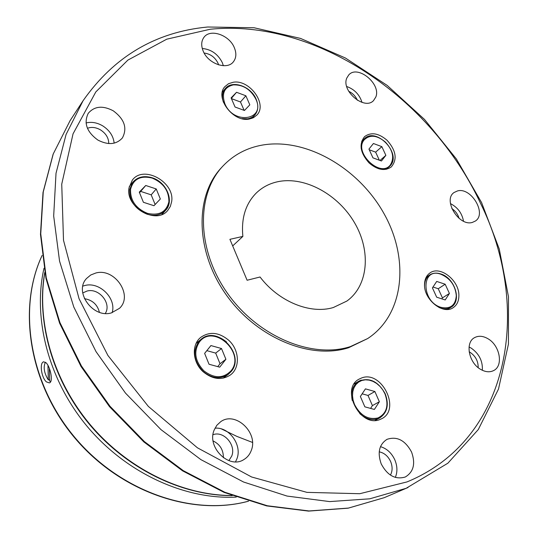<?xml version="1.0" encoding="UTF-8"?>
<svg xmlns="http://www.w3.org/2000/svg" width="538" height="538" viewBox="0 0 538 538"><rect width="100%" height="100%" fill="white"/><g stroke="black" fill="none" stroke-linecap="round" stroke-linejoin="round"><path stroke-width="0.81" d="M262.557 145.038C246.814 147.795 233.573 154.836 222.826 166.168C196.101 194.339 196.572 249.35 227.157 292.833C257.514 336.445 311.791 359.034 350.299 346.633L367.662 338.563C404.294 314.676 409.566 259.114 384.078 213.768C358.866 168.26 306.478 137.567 262.557 145.038M367.662 338.563L348.624 347.723C310.164 360.124 255.987 337.608 225.704 294.091C195.193 250.708 194.756 195.792 221.454 167.648L222.826 166.168M252.47 442.424L236.888 436.399L221.515 428.961M42.69 362.323L43.484 361.785L46.026 362.74C50.458 366.748 53.484 382.088 49.388 382.881L46.51 381.94C41.883 378.436 39.63 365.053 42.69 362.323M232.692 245.927L242.873 236.411C241.125 218.327 245.563 203.895 256.182 193.115C262.342 187.157 269.767 183.31 278.462 181.575C305.288 176.296 338.341 194.662 354.65 222.927C371.133 251.105 368.436 285.617 346.869 301.065L333.284 307.541C310.332 314.474 278.738 301.71 260.042 276.996L247.103 280.251L229.914 239.323L242.873 236.411M171.629 201.75L170.324 206.464L167.728 210.452C156.228 225.086 125.078 207.117 129.026 187.823L132.328 180.116C143.585 164.574 175.193 182.234 171.629 201.75M249.202 119.066C233.122 122.55 214.433 97.566 224.904 86.631L228.522 83.713L233.196 82.26C249.619 79.2 267.783 104.426 256.808 115.132L253.452 117.701L249.202 119.066M369.129 162.98C360.211 152.893 358.712 144.09 364.643 136.565C371.173 131.884 378.665 133.142 387.118 140.331C396.129 150.553 397.515 159.43 391.26 166.968C384.818 171.34 377.441 170.008 369.129 162.98M424.522 284.454C424.657 279.276 426.459 275.449 429.943 272.974C440.071 265.241 459.391 280.493 458.887 295.692C458.833 301.193 456.903 305.207 453.083 307.729C442.895 314.999 423.756 299.484 424.522 284.454M361.751 377.911C381.724 370.09 401.16 409.512 381.65 418.746L379.855 419.546C360.231 427.939 340.191 388.88 358.954 379.196L361.751 377.911M228.502 340.077C239.504 349.68 240.506 368.039 230.123 375.147C221.535 380.474 212.584 379.377 203.27 371.852C192.443 362.424 191.279 344.676 200.755 337.36C209.564 331.307 218.818 332.215 228.502 340.077M49.045 379.7L49.63 380.406M82.718 292.954L87.015 291.051C98.945 287.635 111.864 303.445 105.3 313.446M111.373 312.901C92.926 318.624 73.612 291.657 86.618 278.415L90.734 274.999L95.825 273.001C114.809 267.695 133.491 295.456 119.497 308.314L111.373 312.901M82.859 286.095L84.87 285.503C99.591 281.441 116.618 298.456 112.153 312.686M87.432 128.273C91.615 126.766 95.979 127.311 100.532 129.907C105.973 133.478 108.71 138.031 108.763 143.565M97.882 140.068C86.779 131.965 83.565 123.061 88.225 113.35C94.365 106.154 102.704 105.307 113.242 110.801C124.486 119.133 127.533 128.185 122.388 137.943C116.316 144.614 108.145 145.327 97.882 140.068M86.04 122.96C91.514 121.628 97.062 122.583 102.677 125.838C109.557 130.29 113.383 136.053 114.157 143.142M204.137 53.047C210.371 53.861 214.985 57.223 217.977 63.134L218.596 64.869M203.203 51.137C201.024 45.75 201.246 41.191 203.862 37.452C210.008 28.319 229.282 34.896 234.306 47.62C236.606 53.195 236.316 57.896 233.458 61.715C227.244 70.411 208.172 63.874 203.203 51.137M202.268 48.474C211.239 49.355 217.917 54.069 222.302 62.61L223.351 65.717M348.711 91.299C352.693 93.202 355.571 96.188 357.346 100.256M346.795 78.057L348.799 74.883C357.743 64.573 381.328 83.975 375.827 97.001L373.547 100.586C364.508 110.586 340.998 90.882 346.795 78.057M346.701 86.51C354.401 89.261 359.512 94.56 362.027 102.408M451.826 208.589C455.444 210.983 457.872 214.252 459.096 218.394M457.508 190.929C471.167 186.948 487.132 213.808 475.323 221.064L472.364 222.409C458.88 226.733 442.579 199.901 454.099 192.49L457.508 190.929M450.44 203.599C457.683 207.359 462.034 213.223 463.5 221.192M469.156 351.825L470.118 352.356C475.585 356.143 478.269 361.233 478.174 367.636M487.953 338.732C499.957 345.416 503.702 366.028 493.534 370.621C489.667 372.484 485.377 372.074 480.663 369.384C468.632 362.76 464.886 342.329 474.63 337.602C478.632 335.524 483.07 335.9 487.953 338.732M469.055 347.003L471.167 348.099C479.109 353.681 482.835 361.072 482.344 370.279M379.216 451.839C384.24 452.861 388.046 456.096 390.628 461.55C392.646 466.547 392.579 471.066 390.427 475.094M411.563 452.034C415.699 463.662 413.601 471.987 405.269 477.011C395.43 479.883 387.414 475.511 381.213 463.904C377.259 452.579 379.196 444.388 387.017 439.338C396.99 436.022 405.168 440.259 411.563 452.034M380.48 446.654C386.829 448.558 391.617 452.969 394.845 459.896C397.427 466.164 397.589 472.001 395.329 477.421M213.021 434.717C223.62 430.521 236.323 444.987 231.75 456.029L228.858 460.642M251.327 450.326C249.854 454.388 247.366 457.468 243.849 459.573C229.04 469.452 206.612 447.233 214.158 430.07L216.807 425.316L220.661 421.731C235.301 410.85 258.543 432.613 251.327 450.326M214.978 428.194C229.154 426.688 242.416 445.161 236.915 458.82L235.536 461.806M223.378 457.744C223.445 449.956 220.022 444.354 213.115 440.938M99.409 312.282C97.398 304.528 92.401 299.996 84.419 298.684M47.956 365.376L48.306 379.902L49.456 379.613M50.707 381.583L49.651 381.139L49.341 368.342M45.421 362.235C43.114 367.077 44.076 372.969 48.306 379.902M225.899 359.276L221.508 348.53L210.916 345.564L204.628 353.385L209.026 364.246L219.712 367.165L225.899 359.276L220.022 363.749L215.684 353.103L206.834 350.641M221.508 348.53L215.684 353.103M217.756 366.627L220.022 363.749M379.357 401.751L374.885 391.516L365.436 388.866L360.373 396.493L364.851 406.836L374.381 409.445L379.357 401.751L372.417 405.598L368.005 395.443L362.148 393.816M370.588 408.409L372.417 405.598M374.885 391.516L368.005 395.443M449.418 293.445L445.175 284.225L436.708 281.435L432.424 287.891L436.674 297.191L445.202 299.955L449.418 293.445L442.444 297.884L438.248 288.738L433.003 287.016M441.812 298.859L442.444 297.884M445.175 284.225L438.248 288.738M381.859 146.659L373.426 143.505L368.947 149.08L372.962 157.863L381.449 160.99L385.867 155.361L381.859 146.659L375.638 152.146L369.263 149.786M379.337 160.21L375.638 152.146M385.867 155.361L379.996 160.452M236.545 92.287L231.098 97.882L235.052 107.022L244.454 110.485L249.82 104.836L245.873 95.777L236.545 92.287L231.327 98.414M245.873 95.777L240.479 101.978L231.414 98.615M244.124 110.364L240.479 101.978M145.744 185.489L139.281 192.127L143.404 202.288L153.976 205.711L160.344 199.006L156.235 188.946L145.744 185.489L139.53 192.725M156.235 188.946L151.191 194.837L140.788 191.434M155.132 204.501L151.191 194.837M207.715 27.001L254.091 27.754L300.56 38.42L345.403 58.003L387.152 85.394L424.516 119.443L456.345 158.932L481.584 202.584L499.264 249.033L508.484 296.768L508.437 344.091L498.491 389.082L478.282 429.573L447.878 463.198L406.129 488.309L369.761 498.813L329.633 501.591L287.043 496.063L243.559 482.014L200.936 459.647L160.996 429.64L125.515 393.137L96.04 351.657L73.793 307.023L59.563 261.159L53.679 215.987L56.019 173.256L66.08 134.46L83.054 100.754L70.041 120.72L53.262 153.908L43.242 191.985L40.747 233.801L46.268 277.897L59.933 322.571L81.426 365.975L109.981 406.237L144.433 441.624L183.29 470.656L224.837 492.25L267.319 505.754L309.027 510.959L348.429 508.08L384.24 497.67L348.14 508.181L308.53 511.1L266.693 505.915L224.171 492.438L182.644 470.891L143.861 441.933L109.496 406.647L81.023 366.492L59.597 323.17L45.979 278.523L40.485 234.386L43.02 192.443L53.127 154.164L70.041 120.72M210.156 29.26L166.787 39.173L127.876 60.101L95.818 91.924L73.047 133.834L61.735 184.157L63.504 240.278L79.052 298.718L107.909 355.47L148.333 406.392L197.446 447.818L251.616 476.984L306.942 492.364L359.754 493.716L406.977 481.927C511.51 438.907 531.88 306.411 480.347 202.934C431.315 97.896 316.223 18.527 210.156 29.26M231.952 495.525C182.301 495.444 127.459 468.901 90.189 424.637C53.02 380.292 36.328 321.697 44.809 272.773M236.243 497.112C184.897 499.735 126.558 473.211 87.553 426.856C48.615 380.433 32.549 318.402 43.995 268.274M248.522 501.167C192.638 516.386 120.398 491.779 74.876 437.502C29.26 383.305 17.485 307.897 42.112 255.476M152.072 177.856C144.009 175.475 137.58 176.921 132.799 182.2L129.712 189.376C129.308 200.896 135.105 209.168 147.089 214.198C154.776 216.377 160.949 215.079 165.623 210.318L168.011 206.632L169.221 202.281M147.419 213.344C159.194 215.886 166.35 212.033 168.878 201.797C169.04 190.876 163.498 182.981 152.247 178.105C140.566 175.274 133.343 178.999 130.573 189.282C130.189 200.445 135.805 208.462 147.419 213.344M241.811 118.642L247.662 118.811L249.444 118.414L252.127 117.264L254.743 115.145C258.253 110.875 258.717 105.562 256.142 99.214M224.837 103.646C233.526 125.314 266.007 120.061 255.859 99.14C250.627 89.355 243.115 84.607 233.324 84.883C224.292 87.129 221.468 93.383 224.837 103.646M379.001 168.845C383.13 169.678 386.54 168.993 389.23 166.793L390.601 165.354M386.271 169.309L390.642 165.321C401.335 152.94 376.049 126.948 364.549 138.609L363.594 139.618C361.731 141.958 360.931 144.924 361.2 148.522M364.32 139.732C353.009 152.167 380.904 178.67 390.507 164.695C394.515 157.735 392.834 150.216 385.45 142.14C377.125 135.213 370.083 134.413 364.32 139.732M438.947 307.467L440.595 308.086C444.576 309.296 448.06 309.014 451.059 307.218L447.495 309.431M440.602 273.983C436.399 272.645 432.734 272.981 429.606 274.999C426.365 277.292 424.684 280.849 424.563 285.665L424.563 285.819M440.945 274.266C421.187 266.714 420.803 301.583 440.945 307.332C450.36 309.303 455.478 305.423 456.305 295.692C455.33 285.456 450.212 278.314 440.945 274.266M359.707 413.547C365.685 418.907 371.771 420.629 377.965 418.705L379.673 417.945C387.347 412.713 389.196 404.684 385.228 393.843M361.2 380.104L358.638 381.274C352.713 385.302 350.574 391.704 352.235 400.474M384.986 393.897L382.807 389.909L379.989 386.385L376.674 383.486L373.009 381.368L369.189 380.124L365.383 379.821L361.792 380.487L358.597 382.088L355.948 384.556L353.991 387.764L352.827 391.556L352.518 395.753L353.089 400.131L354.508 404.468C360.433 415.632 368.288 420.111 378.059 417.918C386.728 413.446 389.041 405.437 384.986 393.897M226.585 342C217.621 334.723 209.053 333.883 200.882 339.471L198.704 341.664C192.429 351.469 193.915 361.401 203.176 371.469C211.824 378.456 220.136 379.465 228.112 374.502L231.259 371.422M231.064 370.749C245.98 353.069 213.519 323.251 199.497 341.886C193.411 351.395 194.864 361.025 203.835 370.783C214.245 378.691 223.324 378.678 231.064 370.749M232.833 84.674L228.509 86.026L225.16 88.723C222.329 92.321 221.743 96.82 223.391 102.233M407.992 487.529L384.24 497.67M207.392 27.035C155.462 32.072 114.022 56.645 83.054 100.754M232.221 495.632C182.268 495.76 127.224 469.223 89.886 424.892C52.657 380.467 36.012 321.67 44.755 272.49M248.563 501.181C192.362 516.561 120.068 491.947 74.6 437.73C29.045 383.601 17.27 308.139 42.105 255.436M129.254 186.572L132.799 182.2C137.634 176.868 144.097 175.395 152.187 177.782M161.877 214.48L165.623 210.318C174.561 201.192 166.545 182.066 152.214 177.789M251.777 118.421L254.743 115.145M440.777 273.936C436.526 272.584 432.801 272.941 429.606 274.999L426.143 277.332M354.152 383.957L358.638 381.274C369.324 377.051 378.187 381.24 385.221 393.836M196.108 343.419L200.882 339.471C217.197 324.643 245.637 354.582 231.3 371.388L228.112 374.502L223.109 378.174M375.04 420.42L379.673 417.945M440.81 273.95C454.805 277.944 462.169 301.159 451.059 307.218M361.684 141.225L364.549 138.609M256.128 99.187C250.964 86.241 232.033 79.631 225.16 88.723L222.315 92.139"/></g></svg>
